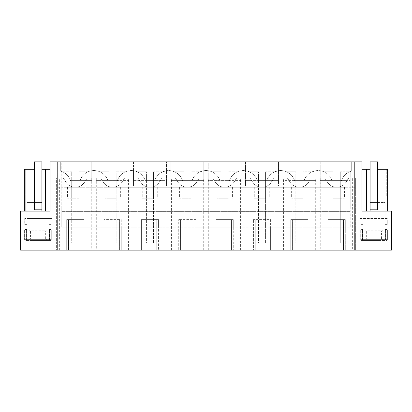 <?xml version="1.0" encoding="UTF-8"?>
<svg xmlns="http://www.w3.org/2000/svg" width="412" height="412" viewBox="0 0 412 412"><rect width="100%" height="100%" fill="white"/><g stroke="black" fill="none" stroke-linecap="round" stroke-linejoin="round"><path stroke-width="0.31" stroke-dasharray="2.06 1.54" d="M370.079 196.076L370.079 202.472L377.577 202.472L377.577 161.89L370.079 161.89L370.079 202.472L370.079 169.244L377.577 169.244L377.577 202.472L385.153 202.472L385.153 211.145L391.4 211.145L391.4 250.11L359.897 250.11L359.897 218.499L360.819 218.499L360.819 224.38L363.024 224.38L360.819 224.38L360.819 218.499L387.285 218.499L387.285 224.38L385.076 224.38L385.076 229.525L387.028 229.525L387.028 240.551L387.028 229.525L385.076 229.525L385.076 224.38L387.285 224.38L387.285 218.499L385.153 218.499L385.153 211.145L387.635 211.145L361.993 211.145L361.993 169.244L361.993 196.076L370.079 196.076L361.993 196.076L361.993 161.89L354.644 161.89L354.644 250.11L20.6 250.11L20.6 211.145L26.847 211.145L26.847 202.472L34.423 202.472L34.423 209.821L41.921 209.821L41.921 196.076L50.006 196.076L50.006 161.89L61.769 161.89L61.769 227.172L350.231 227.172L350.231 171.495A14.703 14.703 0 0 1 351.704 171.032A14.703 14.703 0 0 0 341.424 180.636C343.227 175.697 346.652 172.494 351.704 171.032L351.704 161.89L354.644 161.89L354.644 250.11L359.897 250.11L359.897 218.499L385.153 218.499L385.153 202.472L377.577 202.472L377.577 209.821L370.079 209.821L370.079 196.076L386.255 196.076L386.255 169.244L386.255 196.076M91.237 250.11L96.691 250.11L96.691 177.917L91.237 177.917L91.237 250.11L56.619 250.11L68.531 250.11L66.692 250.11L66.692 227.172L61.769 227.172L61.769 211.366L350.231 211.366L61.769 211.366L61.769 205.851L350.231 205.851L350.231 180.636L320.237 180.636L341.424 180.636L331.99 180.636L333.143 180.636L333.143 243.121L333.143 171.814L323.966 171.814L333.143 171.814L333.143 180.636L341.424 180.636A14.703 14.703 0 0 1 350.231 171.495L350.231 180.636L341.424 180.636A14.703 14.703 0 0 1 351.704 171.032L351.704 161.89L60.296 161.89L351.704 161.89L320.237 161.89L320.237 186.152L320.237 161.89L282.895 161.89L282.895 186.152L278.486 186.152L282.895 186.152L282.895 180.636L315.829 180.636L315.829 186.152L320.237 186.152L315.829 186.152L315.829 161.89L315.829 180.636L304.082 180.636A14.703 14.703 0 0 1 331.99 180.636A14.703 14.703 0 0 0 320.237 170.733A14.703 14.703 0 0 1 331.99 180.636A14.703 14.703 0 0 0 304.082 180.636L294.642 180.636A14.703 14.703 0 0 0 280.69 170.568A14.703 14.703 0 0 1 294.642 180.636L282.895 180.636L282.895 170.733C288.668 171.835 292.582 175.136 294.642 180.636L304.082 180.636L302.928 180.636L302.928 198.28L295.795 198.28L302.928 198.28L302.928 171.814L312.1 171.814L315.829 170.733A14.703 14.703 0 0 0 304.082 180.636L302.928 180.636L302.928 171.814L312.1 171.814A14.703 14.703 0 0 0 304.082 180.636L302.928 180.636L302.928 243.121L295.795 243.121L302.928 243.121L302.928 173.174L302.928 180.636L294.642 180.636A14.703 14.703 0 0 0 282.895 170.733L282.895 161.89L245.552 161.89L245.552 186.152L241.138 186.152L245.552 186.152L245.552 180.636L278.486 180.636L278.486 186.152L278.486 161.89L278.486 180.636L257.299 180.636A14.703 14.703 0 0 0 243.343 170.568A14.703 14.703 0 0 1 257.299 180.636L245.552 180.636L245.552 170.733C251.32 171.835 255.239 175.136 257.299 180.636L266.734 180.636A14.703 14.703 0 0 1 280.69 170.568A14.703 14.703 0 0 0 266.734 180.636L265.58 180.636L265.58 198.28L258.453 198.28L265.58 198.28L265.58 171.814L274.758 171.814L278.486 170.733A14.703 14.703 0 0 0 266.734 180.636L265.58 180.636L265.58 171.814L274.758 171.814A14.703 14.703 0 0 0 266.734 180.636L265.58 180.636L265.58 243.121L258.453 243.121L265.58 243.121L265.58 173.174L265.58 180.636L257.299 180.636A14.703 14.703 0 0 0 245.552 170.733L245.552 161.89L208.204 161.89L208.204 186.152L203.796 186.152L208.204 186.152L208.204 180.636L241.138 180.636L241.138 186.152L241.138 161.89L241.138 180.636L219.957 180.636A14.703 14.703 0 0 0 206 170.568A14.703 14.703 0 0 1 219.957 180.636L208.204 180.636L208.204 170.733C213.977 171.835 217.891 175.136 219.957 180.636L229.391 180.636A14.703 14.703 0 0 1 243.343 170.568A14.703 14.703 0 0 0 229.391 180.636L228.238 180.636L228.238 198.28L221.105 198.28L228.238 198.28L228.238 171.814L237.415 171.814L241.138 170.733A14.703 14.703 0 0 0 229.391 180.636L228.238 180.636L228.238 171.814L237.415 171.814A14.703 14.703 0 0 0 229.391 180.636L228.238 180.636L228.238 243.121L221.105 243.121L228.238 243.121L228.238 173.174L228.238 180.636L219.957 180.636A14.703 14.703 0 0 0 208.204 170.733L208.204 161.89L170.862 161.89L170.862 186.152L166.448 186.152L170.862 186.152L170.862 180.636L203.796 180.636L203.796 186.152L203.796 161.89L203.796 180.636L182.609 180.636A14.703 14.703 0 0 0 168.657 170.568A14.703 14.703 0 0 1 182.609 180.636L170.862 180.636L170.862 170.733C176.635 171.835 180.549 175.136 182.609 180.636L192.043 180.636A14.703 14.703 0 0 1 206 170.568A14.703 14.703 0 0 0 192.043 180.636L190.895 180.636L190.895 198.28L183.762 198.28L190.895 198.28L190.895 171.814L200.067 171.814L203.796 170.733A14.703 14.703 0 0 0 192.043 180.636L190.895 180.636L190.895 171.814L200.067 171.814A14.703 14.703 0 0 0 192.043 180.636L190.895 180.636L190.895 243.121L183.762 243.121L190.895 243.121L190.895 173.174L190.895 180.636L182.609 180.636A14.703 14.703 0 0 0 170.862 170.733L170.862 161.89L133.514 161.89L133.514 186.152L129.105 186.152L133.514 186.152L133.514 180.636L166.448 180.636L166.448 186.152L166.448 161.89L166.448 180.636L145.266 180.636A14.703 14.703 0 0 0 131.31 170.568A14.703 14.703 0 0 1 145.266 180.636L133.514 180.636L133.514 170.733C139.287 171.835 143.206 175.136 145.266 180.636L154.701 180.636A14.703 14.703 0 0 1 168.657 170.568A14.703 14.703 0 0 0 154.701 180.636L153.547 180.636L153.547 198.28L146.42 198.28L153.547 198.28L153.547 171.814L162.725 171.814L166.448 170.733A14.703 14.703 0 0 0 154.701 180.636L153.547 180.636L153.547 171.814L162.725 171.814A14.703 14.703 0 0 0 154.701 180.636L153.547 180.636L153.547 243.121L146.42 243.121L153.547 243.121L153.547 173.174L153.547 180.636L145.266 180.636A14.703 14.703 0 0 0 133.514 170.733L133.514 161.89L96.171 161.89L96.171 186.152L91.763 186.152L96.171 186.152L96.171 180.636L129.105 180.636L129.105 186.152L129.105 161.89L129.105 180.636L107.918 180.636A14.703 14.703 0 0 0 93.967 170.568A14.703 14.703 0 0 1 107.918 180.636L96.171 180.636L96.171 170.733C101.944 171.835 105.858 175.136 107.918 180.636L117.358 180.636A14.703 14.703 0 0 1 131.31 170.568A14.703 14.703 0 0 0 117.358 180.636L116.205 180.636L116.205 198.28L109.072 198.28L116.205 198.28L116.205 171.814L125.377 171.814L129.105 170.733A14.703 14.703 0 0 0 117.358 180.636L116.205 180.636L116.205 171.814L125.377 171.814A14.703 14.703 0 0 0 117.358 180.636L116.205 180.636L116.205 243.121L109.072 243.121L116.205 243.121L116.205 173.174L116.205 180.636L107.918 180.636A14.703 14.703 0 0 0 96.171 170.733L96.171 161.89L61.769 161.89L61.769 205.851L350.231 205.851L350.231 227.172L345.308 227.172L345.308 219.601L328.107 219.601L345.308 219.601L345.308 250.11L343.469 250.11L355.381 250.11L355.381 177.917L352.651 177.917L352.651 250.11L320.763 250.11L320.763 177.917L311.415 177.917L308.609 182.238L311.415 177.917L324.656 177.917L327.463 182.238L324.656 177.917L320.763 177.917M370.079 169.244L370.079 209.821L377.577 209.821L377.577 169.244M43.234 250.11L26.924 250.11L43.234 250.11M82.055 250.11L345.308 250.11L345.308 227.172L328.107 227.172L328.107 219.601L328.107 250.11L328.107 227.172L307.965 227.172L307.965 219.601L290.759 219.601L307.965 219.601L307.965 250.11L307.965 227.172L290.759 227.172L290.759 219.601L290.759 250.11L290.759 227.172L270.617 227.172L270.617 219.601L253.416 219.601L270.617 219.601L270.617 250.11L270.617 227.172L253.416 227.172L253.416 219.601L253.416 250.11L253.416 227.172L233.274 227.172L233.274 219.601L216.073 219.601L233.274 219.601L233.274 250.11L233.274 227.172L216.073 227.172L216.073 219.601L216.073 250.11L216.073 227.172L195.927 227.172L195.927 219.601L178.726 219.601L195.927 219.601L195.927 250.11L195.927 227.172L178.726 227.172L178.726 219.601L178.726 250.11L178.726 227.172L158.584 227.172L158.584 219.601L141.383 219.601L158.584 219.601L158.584 250.11L158.584 227.172L141.383 227.172L141.383 219.601L141.383 250.11L141.383 227.172L121.241 227.172L121.241 219.601L104.035 219.601L121.241 219.601L121.241 250.11L121.241 227.172L104.035 227.172L104.035 219.601L104.035 250.11L104.035 227.172L83.894 227.172L83.894 219.601L66.692 219.601L83.894 219.601L83.894 250.11L82.055 250.11L82.055 219.601L82.055 250.11M66.692 250.11L83.894 250.11L83.894 227.172L66.692 227.172L66.692 219.601L66.692 250.11M320.763 250.11L96.691 250.11M352.651 250.11L355.381 250.11L355.381 177.917L348.758 177.917L345.951 182.238C342.171 188.825 331.238 188.825 327.463 182.238L324.656 177.917L311.415 177.917L324.656 177.917L327.463 182.238A11.026 11.026 0 0 0 345.951 182.238A11.026 11.026 0 0 1 327.463 182.238A11.026 11.026 0 0 0 336.707 187.254L355.381 187.254L355.381 177.917L348.758 177.917L345.951 182.238A11.026 11.026 0 0 1 336.707 187.254L355.381 187.254L355.381 177.917L348.758 177.917L352.651 177.917M379.339 250.11L363.024 250.11L379.339 250.11M57.356 161.89L57.356 250.11L57.356 161.89M340.271 180.636L340.271 198.28L333.143 198.28L340.271 198.28L340.271 171.814L349.448 171.814L340.271 171.814L340.271 243.121L333.143 243.121L340.271 243.121L340.271 173.174L340.271 180.636L341.424 180.636L333.143 180.636L340.271 180.636M351.704 161.89L351.704 171.032L351.704 161.89M60.296 161.89L60.296 171.032A14.703 14.703 0 0 1 70.576 180.636A14.703 14.703 0 0 0 60.296 171.032L60.296 161.89M80.01 180.636L70.576 180.636A14.703 14.703 0 0 0 61.769 171.495A14.703 14.703 0 0 1 70.576 180.636L91.763 180.636L91.763 186.152L91.763 161.89L91.763 180.636L80.01 180.636A14.703 14.703 0 0 1 93.967 170.568A14.703 14.703 0 0 0 80.01 180.636L70.576 180.636L71.729 180.636L71.729 198.28L78.857 198.28L78.857 171.814L88.034 171.814L91.763 170.733A14.703 14.703 0 0 0 80.01 180.636L78.857 180.636L78.857 198.28L71.729 198.28L71.729 180.636L70.576 180.636L78.857 180.636L78.857 171.814L88.034 171.814A14.703 14.703 0 0 0 80.01 180.636L78.857 180.636L78.857 243.121L71.729 243.121L78.857 243.121L78.857 173.174L78.857 180.636L80.01 180.636M363.024 224.38L363.024 229.525L361.077 229.525L361.077 240.551L387.028 240.551L361.077 240.551L361.077 229.525L363.024 229.525L363.024 224.38M315.309 250.11L315.309 177.917M329.945 250.11L329.945 219.601L329.945 250.11M343.469 250.11L343.469 219.601L343.469 250.11M308.609 182.238A11.026 11.026 0 0 1 290.115 182.238A11.026 11.026 0 0 0 299.359 187.254L336.707 187.254L299.359 187.254A11.026 11.026 0 0 0 308.609 182.238L311.415 177.917L308.609 182.238C304.823 188.825 293.895 188.825 290.115 182.238L287.308 177.917L274.068 177.917L271.261 182.238L274.068 177.917L287.308 177.917L290.115 182.238A11.026 11.026 0 0 0 308.609 182.238M271.261 182.238A11.026 11.026 0 0 1 252.772 182.238A11.026 11.026 0 0 0 262.017 187.254L299.359 187.254L262.017 187.254A11.026 11.026 0 0 0 271.261 182.238L274.068 177.917L287.308 177.917L274.068 177.917L271.261 182.238C267.481 188.825 256.547 188.825 252.772 182.238L249.966 177.917L236.725 177.917L233.918 182.238L236.725 177.917L249.966 177.917L252.772 182.238A11.026 11.026 0 0 0 271.261 182.238M233.918 182.238A11.026 11.026 0 0 1 215.425 182.238A11.026 11.026 0 0 0 224.674 187.254L262.017 187.254L224.674 187.254A11.026 11.026 0 0 0 233.918 182.238L236.725 177.917L249.966 177.917L236.725 177.917L233.918 182.238C230.138 188.825 219.205 188.825 215.425 182.238L212.618 177.917L199.382 177.917L196.576 182.238L199.382 177.917L212.618 177.917L215.425 182.238A11.026 11.026 0 0 0 233.918 182.238M196.576 182.238A11.026 11.026 0 0 1 178.082 182.238A11.026 11.026 0 0 0 187.326 187.254L224.674 187.254L187.326 187.254A11.026 11.026 0 0 0 196.576 182.238L199.382 177.917L212.618 177.917L199.382 177.917L196.576 182.238C192.79 188.825 181.862 188.825 178.082 182.238L175.275 177.917L162.034 177.917L159.228 182.238L162.034 177.917L175.275 177.917L178.082 182.238A11.026 11.026 0 0 0 196.576 182.238M159.228 182.238A11.026 11.026 0 0 1 140.739 182.238A11.026 11.026 0 0 0 149.983 187.254L187.326 187.254L149.983 187.254A11.026 11.026 0 0 0 159.228 182.238L162.034 177.917L175.275 177.917L162.034 177.917L159.228 182.238C155.448 188.825 144.514 188.825 140.739 182.238L137.932 177.917L124.692 177.917L121.885 182.238L124.692 177.917L137.932 177.917L140.739 182.238A11.026 11.026 0 0 0 159.228 182.238M121.885 182.238A11.026 11.026 0 0 1 103.391 182.238A11.026 11.026 0 0 0 112.641 187.254L149.983 187.254L112.641 187.254A11.026 11.026 0 0 0 121.885 182.238L124.692 177.917L137.932 177.917L124.692 177.917L121.885 182.238C118.1 188.825 107.171 188.825 103.391 182.238L100.585 177.917L87.344 177.917L84.537 182.238L87.344 177.917L100.585 177.917L103.391 182.238A11.026 11.026 0 0 0 121.885 182.238M91.237 177.917L87.344 177.917L84.537 182.238C82.302 185.467 79.222 187.141 75.293 187.254L56.619 187.254L75.293 187.254C79.222 187.141 82.302 185.467 84.537 182.238A11.026 11.026 0 0 1 66.049 182.238A11.026 11.026 0 0 0 75.293 187.254L112.641 187.254L75.293 187.254A11.026 11.026 0 0 1 66.049 182.238L63.242 177.917L66.049 182.238C69.824 188.825 80.757 188.825 84.537 182.238L87.344 177.917L96.691 177.917M56.619 177.917L63.242 177.917L56.619 177.917L63.242 177.917L66.049 182.238L63.242 177.917L56.619 177.917L56.619 250.11L56.619 177.917M68.531 250.11L68.531 219.601L68.531 250.11M105.874 250.11L105.874 219.601L105.874 250.11M119.403 250.11L119.403 219.601L119.403 250.11M143.222 250.11L143.222 219.601L143.222 250.11M156.745 250.11L156.745 219.601L156.745 250.11M180.564 250.11L180.564 219.601L180.564 250.11M194.093 250.11L194.093 219.601L194.093 250.11M217.907 250.11L217.907 219.601L217.907 250.11M231.436 250.11L231.436 219.601L231.436 250.11M255.255 250.11L255.255 219.601L255.255 250.11M268.779 250.11L268.779 219.601L268.779 250.11M292.597 250.11L292.597 219.601L292.597 250.11M306.126 250.11L306.126 219.601L306.126 250.11M379.339 240.551L363.024 240.551L385.076 240.551L385.076 250.11M387.635 169.244L361.993 169.244M333.004 198.28L344.427 198.28L333.004 198.28M370.079 202.472L377.577 202.472L377.577 209.821L370.079 209.821L370.079 202.472L377.577 202.472L370.079 202.472M78.996 187.254L67.573 187.254L78.996 187.254M228.377 187.254L216.949 187.254L228.377 187.254M191.029 187.254L179.606 187.254L191.029 187.254M333.004 187.254L344.427 187.254L333.004 187.254M295.662 187.254L307.084 187.254L295.662 187.254M265.719 187.254L254.292 187.254L265.719 187.254M108.938 187.254L120.361 187.254L108.938 187.254M153.686 187.254L142.258 187.254L153.686 187.254M283.415 250.11L283.415 177.917M277.961 250.11L277.961 177.917M287.308 177.917L290.115 182.238L287.308 177.917M295.795 180.636L295.795 243.121L295.795 173.174L295.795 180.636L302.928 180.636L295.795 180.636L295.795 171.814L295.795 180.636M303.062 198.28L291.639 198.28L303.062 198.28M286.623 171.814L295.795 171.814L286.623 171.814M246.072 250.11L246.072 177.917M240.618 250.11L240.618 177.917M249.966 177.917L252.772 182.238L249.966 177.917M258.453 180.636L258.453 243.121L258.453 173.174L258.453 180.636L265.58 180.636L258.453 180.636L258.453 171.814L258.453 180.636M265.719 198.28L254.292 198.28L265.719 198.28M249.275 171.814L258.453 171.814L249.275 171.814M208.724 250.11L208.724 177.917M203.276 250.11L203.276 177.917M212.618 177.917L215.425 182.238L212.618 177.917M221.105 180.636L221.105 243.121L221.105 173.174L221.105 180.636L228.238 180.636L221.105 180.636L221.105 171.814L221.105 180.636M228.377 198.28L216.949 198.28L228.377 198.28M211.933 171.814L221.105 171.814L211.933 171.814M171.382 250.11L171.382 177.917M165.928 250.11L165.928 177.917M175.275 177.917L178.082 182.238L175.275 177.917M183.762 180.636L183.762 243.121L183.762 173.174L183.762 180.636L190.895 180.636L183.762 180.636L183.762 171.814L183.762 180.636M191.029 198.28L179.606 198.28L191.029 198.28M174.585 171.814L183.762 171.814L174.585 171.814M134.039 250.11L134.039 177.917M128.585 250.11L128.585 177.917M137.932 177.917L140.739 182.238L137.932 177.917M146.42 180.636L146.42 243.121L146.42 173.174L146.42 180.636L153.547 180.636L146.42 180.636L146.42 171.814L146.42 180.636M153.686 198.28L142.258 198.28L153.686 198.28M137.242 171.814L146.42 171.814L137.242 171.814M100.585 177.917L103.391 182.238L100.585 177.917M109.072 180.636L109.072 243.121L109.072 173.174L109.072 180.636L116.205 180.636L109.072 180.636L109.072 171.814L109.072 180.636M116.339 198.28L104.916 198.28L116.339 198.28M99.9 171.814L109.072 171.814L99.9 171.814M26.847 218.499L26.847 211.145L25.745 211.145L25.745 169.244L25.745 211.145L24.365 211.145L50.006 211.145L50.006 169.244L50.006 196.076L41.921 196.076L41.921 209.821L34.423 209.821L41.921 209.821L41.921 169.244L41.921 202.472L34.423 202.472L41.921 202.472L41.921 161.89L34.423 161.89L34.423 209.821L34.423 169.244L34.423 202.472L41.921 202.472L26.847 202.472L26.847 218.499L24.715 218.499L24.715 224.38L26.924 224.38L26.924 229.525L24.972 229.525L24.972 240.551L50.923 240.551L24.972 240.551L24.972 229.525L26.924 229.525L26.924 224.38L24.715 224.38L24.715 218.499L51.181 218.499L51.181 224.38L51.181 218.499L52.103 218.499L26.847 218.499M50.923 229.525L50.923 240.551L50.923 229.525L48.977 229.525L48.977 224.38L51.181 224.38L48.977 224.38L48.977 229.525L50.923 229.525M52.103 250.11L52.103 218.499L52.103 250.11M32.661 240.551L48.977 240.551L32.661 240.551M59.349 250.11L59.349 177.917M24.365 169.244L50.006 169.244M25.745 196.076L41.921 196.076M34.423 169.244L41.921 169.244M62.552 171.814L71.729 171.814L71.729 243.121L71.729 173.174L71.729 180.636L78.857 180.636L71.729 180.636L71.729 171.814L62.552 171.814M78.996 198.28L67.573 198.28L78.996 198.28M333.143 173.174L340.271 173.174L333.143 173.174M295.795 173.174L302.928 173.174L295.795 173.174M258.453 173.174L265.58 173.174L258.453 173.174M221.105 173.174L228.238 173.174L221.105 173.174M183.762 173.174L190.895 173.174L183.762 173.174M146.42 173.174L153.547 173.174L146.42 173.174M109.072 173.174L116.205 173.174L109.072 173.174M71.729 173.174L78.857 173.174L71.729 173.174M51.294 239.65L51.294 230.092L26.445 230.092L51.294 230.092L51.294 239.65L26.445 239.65L51.294 239.65M24.607 239.65L24.607 230.092L26.445 230.092L24.607 230.092L24.607 239.65L26.445 239.65L24.607 239.65M45.562 230.092L29.278 230.092L46.623 230.092L45.346 230.828L30.55 230.828L29.278 230.092M44.444 230.828L30.55 230.828L30.55 238.914L45.346 238.914L30.55 238.914L29.278 239.65L46.623 239.65L45.346 238.914L45.346 230.828L44.444 230.828M45.562 239.65L29.278 239.65M387.393 239.65L387.393 230.092L362.545 230.092L387.393 230.092L387.393 239.65L362.545 239.65L387.393 239.65M360.706 239.65L360.706 230.092L362.545 230.092L360.706 230.092L360.706 239.65L362.545 239.65L360.706 239.65M381.661 230.092L365.377 230.092L382.722 230.092L381.45 230.828L366.654 230.828L365.377 230.092M380.544 230.828L366.654 230.828L366.654 238.914L381.45 238.914L366.654 238.914L365.377 239.65L382.722 239.65L381.45 238.914L381.45 230.828L380.544 230.828M381.661 239.65L365.377 239.65M49.455 239.65L49.455 230.092L49.455 239.65M26.445 239.65L26.445 230.092L26.445 239.65M385.555 239.65L385.555 230.092L385.555 239.65M362.545 239.65L362.545 230.092L362.545 239.65M363.024 250.11L363.024 240.551M328.982 187.254L328.982 198.28M344.427 187.254L344.427 198.28M307.084 187.254L307.084 198.28M291.639 187.254L291.639 198.28M269.742 187.254L269.742 198.28M254.292 187.254L254.292 198.28M232.394 187.254L232.394 198.28M216.949 187.254L216.949 198.28M195.051 187.254L195.051 198.28M179.606 187.254L179.606 198.28M157.708 187.254L157.708 198.28M142.258 187.254L142.258 198.28M120.361 187.254L120.361 198.28M104.916 187.254L104.916 198.28M48.977 240.551L48.977 250.11M26.924 240.551L26.924 250.11M83.018 187.254L83.018 198.28M67.573 187.254L67.573 198.28"/><path stroke-width="0.62" d="M50.006 161.89L361.993 161.89L361.993 211.145L391.4 211.145L391.4 250.11L20.6 250.11L20.6 211.145L50.006 211.145L50.006 161.89M361.993 169.244L370.079 169.244L370.079 211.145M387.635 211.145L387.635 169.244L377.577 169.244L377.577 209.821L370.079 209.821M366.407 169.244L366.407 211.145M45.593 211.145L45.593 169.244L50.006 169.244M45.593 169.244L41.921 169.244L41.921 211.145M41.921 169.244L41.921 161.89L34.423 161.89L34.423 169.244L24.365 169.244L24.365 211.145M41.921 209.821L34.423 209.821L34.423 169.244M370.079 169.244L370.079 161.89L377.577 161.89L377.577 169.244"/></g></svg>
